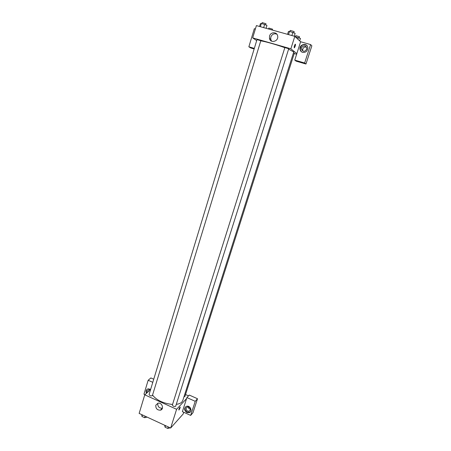 <?xml version="1.0" encoding="UTF-8"?>
<svg xmlns="http://www.w3.org/2000/svg" width="451" height="451" viewBox="0 0 451 451"><rect width="100%" height="100%" fill="white"/><g stroke="black" fill="none" stroke-linecap="round" stroke-linejoin="round"><path stroke-width="0.68" d="M162.163 408.803L161.791 408.753M183.749 412.27L183.213 413.939L170.658 428.027L139.139 413.415L144.76 394.822L150.566 389.63M146.457 393.306C145.583 391.011 146.175 389.506 148.238 388.796L150.645 389.382M152.788 382.324L148.165 380.255L143.954 394.191L144.957 394.648M147.189 389.224C146.35 390.284 146.254 391.507 146.913 392.9M147.686 392.207L147.607 390.724L148.982 389.472L150.431 389.754M149.946 390.188L149.783 389.495M148.165 380.255L150.876 377.944L153.735 379.218M155.826 405.195L157.985 403.194C162.027 402.129 164.491 409.305 160.381 410.173C157.14 410.179 155.623 408.521 155.826 405.195M186.573 398.594L182.401 411.656L190.66 415.405L195.221 401.305L186.9 397.585L186.573 398.594L176.6 409.288L170.658 428.027M176.6 409.288L144.76 394.822M157.816 403.233L157.805 403.279C157.596 406.577 159.107 408.223 162.326 408.211L162.428 408.189M178.946 410.072L180.079 407.935L178.946 410.072C178.697 409.502 179.07 408.499 180.056 407.05L180.079 407.935L180.174 407.016M186.844 412.53C184.008 410.28 183.878 408.217 186.449 406.345C190.096 404.947 193.017 411.419 189.296 412.654L186.844 412.53M185.513 406.881C184.476 408.972 185.057 410.703 187.238 412.079L189.691 412.203L190.553 411.667M186.145 408.144L187.283 406.965C189.392 406.841 190.39 407.856 190.271 410.01L189.183 411.165C187.058 411.335 186.043 410.325 186.145 408.144M190.35 409.068C189.082 408.888 188.309 408.155 188.033 406.864M190.66 415.405L192.977 412.704L197.504 398.735L189.262 395.059L186.9 397.585M195.221 401.305L197.504 398.735M185.547 394.54L188.507 395.865M183.963 396.835L184.944 396.435L294.34 53.162L293.5 52.75M152.359 395.702L260.808 40.731L256.997 39.587L149.089 394.49C149.647 395.719 150.735 396.119 152.359 395.702M175.676 406.272L288.736 48.725L284.863 47.569L172.372 405.004C172.953 406.295 174.052 406.717 175.676 406.272M176.341 404.338C178.884 404 180.733 403.228 181.883 402.027L182.79 400.511L293.742 51.978L288.657 49.159M152.596 395.161C156.818 400.387 163.471 403.482 172.547 404.451M260.841 40.872C265.476 41.531 276.835 44.756 284.823 47.688M296.634 54.255L294.21 53.556M296.843 53.59L294.757 60.124L304.645 62.993L310.604 44.576L300.625 41.757L296.843 53.59L290.861 48.809L252.684 37.884L256.687 40.613M306.421 47.158C304.115 46.695 302.863 47.699 302.666 50.168L303.016 51.177M254.15 48.962L250.773 47.981L248.851 46.797L254.319 28.695L255.373 28.994M304.645 62.993L305.964 64.014L311.861 45.816L310.604 44.576M305.964 64.014L296.183 61.173L294.757 60.124M306.618 49.351C304.662 52.017 302.971 51.961 301.533 49.182C300.952 45.754 306.466 44.649 306.736 48.15L306.618 49.351M306.776 45.438C303.016 43.803 300.834 45.145 300.242 49.469L301.42 51.769M302.638 52.389C301.167 51.899 300.287 50.856 300.011 49.266C299.109 44.108 307.435 42.428 307.83 47.716C307.599 51.115 305.868 52.671 302.638 52.389M254.325 48.387L248.851 46.797M300.625 41.757L294.807 36.362L256.399 25.589L252.684 37.884M269.563 36.007C270.673 31.722 277.072 31.711 277.658 36.018C278.848 41.419 270.363 43.786 269.45 38.346L269.563 36.007M294.807 36.362L290.861 48.809M276.813 34.152C274.107 33.205 272.116 34.158 270.848 36.999L270.73 39.316L271.665 41.204M295.146 46.318L294.402 47.845C293.956 47.27 294.221 46.058 295.202 44.209C295.591 44.074 295.574 44.773 295.146 46.318C295.574 44.773 295.591 44.074 295.202 44.209C294.221 46.058 293.956 47.27 294.402 47.84L295.146 46.318M294.238 36.204L295.14 33.351L289.531 31.401L288.454 31.485L287.558 34.332M292.885 32.342L291.876 35.544M289.531 31.401L288.522 34.603M289.92 31.514L290.258 30.431L294.159 31.576L293.843 32.771M266.101 28.312L266.964 25.482L264.63 24.45L261.349 23.537L260.43 23.661L259.573 26.479M264.63 24.45L263.66 27.624M261.349 23.537L260.385 26.705M261.839 23.672L262.166 22.589L266 23.728L265.712 24.929M299.678 40.883L300.462 38.431L295.039 36.576M298.325 37.478L297.801 39.136M295.45 36.672L295.783 35.629L299.52 36.728L299.21 37.873M268.548 28.999L268.835 28.069L272.511 29.163L272.308 30.054M170.196 427.813L167.778 428.45L165.032 427.176L164.722 425.276M168.262 426.917L167.778 428.45M165.511 425.643L165.032 427.176M147.116 417.113L144.647 417.711L141.952 416.459L141.749 414.627M145.109 416.183L144.647 417.711M142.415 414.937L141.952 416.459M160.381 410.173L162.326 408.211M189.296 412.654L189.691 412.203M190.311 409.874L189.183 411.165M302.666 50.168L301.533 49.182M269.45 38.346L270.73 39.316"/></g></svg>
